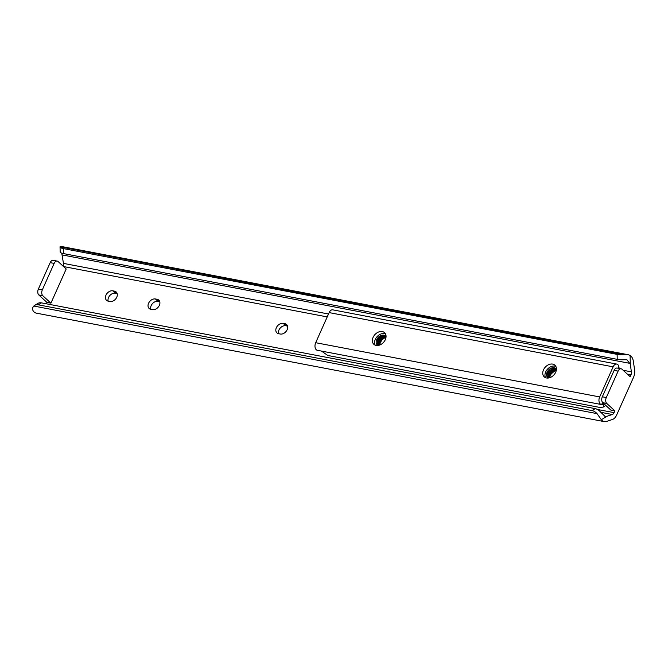<?xml version="1.0" encoding="UTF-8"?>
<svg xmlns="http://www.w3.org/2000/svg" width="668" height="668" viewBox="0 0 668 668"><rect width="100%" height="100%" fill="white"/><g stroke="black" fill="none" stroke-linecap="round" stroke-linejoin="round"><path stroke-width="1" d="M287.532 326.076A5.887 4.325 -47.5 0 0 287.49 326.067L285.787 325.742A5.887 4.325 -47.5 0 0 280.276 328.005A5.887 4.325 -47.5 0 0 278.556 333.691M117.151 293.536A5.887 4.325 -47.5 0 0 117.109 293.528L115.405 293.202A5.887 4.325 -47.5 0 0 109.894 295.456A5.887 4.325 -47.5 0 0 108.174 301.143M159.744 301.669A5.887 4.325 -47.5 0 0 159.702 301.66L157.999 301.335A5.887 4.325 -47.5 0 0 152.488 303.598A5.887 4.325 -47.5 0 0 150.768 309.284M616.656 415.003L633.531 377.295A8.826 5.461 100.8 0 0 634.6 369.922L633.389 361.488A10.989 6.797 100.8 0 0 630.099 355.401L630.291 364.185L631.394 371.859A3.682 2.271 -79.2 0 1 630.951 374.932L630.158 376.702L622.058 369.279A4.417 2.73 100.8 0 0 621.156 368.803A4.417 2.73 100.8 0 0 618.117 371.116L606.293 397.552A4.417 2.73 100.8 0 0 606.769 403.447L614.869 410.87L614.084 412.64A3.682 2.271 -79.2 0 1 612.322 414.511L606.995 416.281L601.334 419.704A10.989 6.797 100.8 0 0 604.264 421.617A10.989 6.797 100.8 0 0 606.569 421.433L612.431 419.487A8.826 5.461 100.8 0 0 616.656 415.003M34.694 305.351L37.901 303.414A9.193 6.313 58.8 0 1 41.449 302.863L38.251 304.808A9.193 6.313 -121.2 0 0 34.694 305.351A9.193 6.313 -121.2 0 0 33.817 306.053L597.033 413.626A9.193 6.313 -121.2 0 0 591.982 410.569L595.188 408.632A9.193 6.313 58.8 0 1 600.448 411.922L605.208 416.548L606.995 416.281M33.817 306.053C32.315 307.714 32.173 309.434 33.4 311.23A10.989 6.797 100.8 0 0 36.331 313.142L604.264 421.617M601.334 419.704L597.033 413.626M38.251 304.808L591.982 410.569M41.449 302.863L595.188 408.632M280.301 334.025A5.887 4.325 -47.5 0 0 286.564 330.802A5.887 4.325 -47.5 0 0 286.58 324.523A5.887 4.325 -47.5 0 0 284.91 323.704L283.207 323.379A5.887 4.325 -47.5 0 0 276.953 326.602A5.887 4.325 -47.5 0 0 276.928 332.881A5.887 4.325 -47.5 0 0 278.598 333.699L280.301 334.025M109.919 301.477A5.887 4.325 -47.5 0 0 116.182 298.262A5.887 4.325 -47.5 0 0 116.207 291.983A5.887 4.325 -47.5 0 0 114.537 291.164L112.825 290.839A5.887 4.325 -47.5 0 0 106.571 294.062A5.887 4.325 -47.5 0 0 106.546 300.333A5.887 4.325 -47.5 0 0 108.216 301.151L109.919 301.477M152.513 309.618A5.887 4.325 -47.5 0 0 158.775 306.395A5.887 4.325 -47.5 0 0 158.8 300.116A5.887 4.325 -47.5 0 0 157.13 299.297L155.427 298.972A5.887 4.325 -47.5 0 0 149.164 302.195A5.887 4.325 -47.5 0 0 149.139 308.474A5.887 4.325 -47.5 0 0 150.809 309.292L152.513 309.618M46.935 302.395L38.836 294.972A4.417 2.73 -79.2 0 1 38.36 289.077L42.334 289.837L54.158 263.401A4.417 2.73 100.8 0 1 57.197 261.088A4.417 2.73 100.8 0 1 58.099 261.555L66.199 268.987L50.91 303.155L46.935 302.395L46.309 303.798M606.769 403.447L602.795 402.687L610.894 410.11L614.869 410.87M61.748 253.13L63.46 263.384A3.682 2.271 -79.2 0 1 63.134 266.173M630.291 364.185L626.943 359.743L623.787 359.743A9.193 2.363 178.7 0 1 617.232 359.351L617.123 354.374A9.193 2.363 -1.3 0 0 623.353 354.783L628.388 354.775L630.099 355.401M60.137 247.21A9.193 2.363 -1.3 0 0 63.385 248.613L63.493 253.589A9.193 2.363 178.7 0 1 60.203 252.103L60.028 246.826L623.353 354.783M63.493 253.589L617.232 359.351M63.385 248.613L617.123 354.374M628.388 354.775L60.905 246.383L60.028 246.826M38.36 289.077L50.184 262.641A4.417 2.73 -79.2 0 1 53.215 260.328L57.197 261.088M618.117 371.116L614.142 370.356L602.319 396.792L606.293 397.552M602.795 402.687A4.417 2.73 -79.2 0 1 602.319 396.792M614.142 370.356A4.417 2.73 -79.2 0 1 617.174 368.051L621.156 368.803M50.91 303.155L42.81 295.732L38.836 294.972M42.334 289.837A4.417 2.73 100.8 0 0 42.81 295.732M552.695 364.11A7.907 5.803 -47.5 0 0 544.278 368.435A7.907 5.803 -47.5 0 0 544.245 376.869A7.907 5.803 -47.5 0 0 546.491 377.971A7.907 5.803 -47.5 0 0 554.908 373.646A7.907 5.803 -47.5 0 0 554.941 365.212A7.907 5.803 -47.5 0 0 552.695 364.11M545.531 377.687A7.907 5.803 132.5 0 1 547.1 369.629A7.907 5.803 132.5 0 1 554.899 366.131A7.907 5.803 132.5 0 1 555.86 366.415M382.313 331.57A7.907 5.803 -47.5 0 0 373.896 335.895A7.907 5.803 -47.5 0 0 373.871 344.329A7.907 5.803 -47.5 0 0 376.109 345.431A7.907 5.803 -47.5 0 0 384.526 341.097A7.907 5.803 -47.5 0 0 384.559 332.664A7.907 5.803 -47.5 0 0 382.313 331.57M375.157 345.139A7.907 5.803 132.5 0 1 376.719 337.089A7.907 5.803 132.5 0 1 384.526 333.591A7.907 5.803 132.5 0 1 385.478 333.875M618.51 368.302L618.485 365.513A5.269 3.256 100.8 0 0 616.739 364.077L332.773 309.843A5.269 3.256 100.8 0 0 329.149 312.599L315.688 342.701A5.269 3.256 100.8 0 0 317.091 350.224L317.96 350.316M616.739 364.077A5.269 3.256 100.8 0 0 613.115 366.841L599.655 396.934A5.269 3.256 100.8 0 0 601.058 404.457L603.229 403.08M618.485 365.513L619.219 368.435M321.492 351.084L327.771 355.476L600.373 407.547L603.313 407.046L603.346 404.307L601.885 404.541M378.706 345.339L379.265 341.949L383.824 337.933L385.945 337.649M378.89 345.298L379.499 342.158L384.058 338.142L385.912 337.849M378.105 345.456L378.347 341.106L382.906 337.089L386.037 336.998M378.23 345.439L378.581 341.315L383.131 337.298L386.02 337.14M385.962 336.538L381.987 336.246L377.428 340.262L376.735 339.628A6.07 4.459 -47.5 0 0 377.32 344.997A6.07 4.459 -47.5 0 0 377.988 345.473M377.737 345.323L377.654 340.471L382.213 336.455L386.054 336.664A6.07 4.459 -47.5 0 0 385.528 336.046A6.07 4.459 -47.5 0 0 376.735 339.628L381.294 335.612L385.661 336.179M382.146 339.102L379.265 345.189M548.745 377.954L549.271 373.888L553.922 369.988L556.386 369.83M548.904 377.921L549.505 374.097L554.156 370.197L556.36 370.005M548.253 377.946L548.353 373.045L553.004 369.145L556.427 369.295M556.436 369.212A6.07 4.459 -47.5 0 0 555.901 368.594A6.07 4.459 -47.5 0 0 547.201 371.993A6.07 4.459 -47.5 0 0 547.702 377.537A6.07 4.459 -47.5 0 0 548.37 378.013L548.578 373.253L553.238 369.354L556.427 369.412M547.852 377.671L547.66 372.41L552.311 368.511L556.244 368.953M549.472 377.779L550.19 374.731L554.841 370.832L556.244 370.598M549.697 377.712L550.424 374.94L552.862 372.143A6.07 4.459 -47.5 0 1 556.21 370.732M603.955 415.98L606.46 416.465M600.741 412.298L612.322 414.511M597.442 409.467L614.084 412.64M63.552 266.557L327.22 316.916M627.511 374.272L630.951 374.932M63.46 263.384L328.522 314.01M623.152 370.281L631.394 371.859M62.249 254.942L630.183 363.417M54.158 263.401L50.184 262.641M159.702 301.66L157.13 299.297M157.999 301.335L155.427 298.972M117.109 293.528L114.537 291.164M115.405 293.202L112.825 290.839M287.49 326.067L284.91 323.704M285.787 325.742L283.207 323.379M329.149 312.599L613.115 366.841M315.688 342.701L599.655 396.934M317.333 350.282L601.3 404.524M603.313 407.046L605.818 405.451"/></g></svg>
